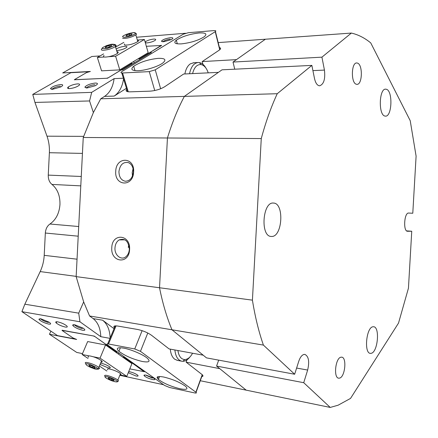 <?xml version="1.0" encoding="UTF-8"?>
<svg xmlns="http://www.w3.org/2000/svg" width="438" height="438" viewBox="0 0 438 438"><rect width="100%" height="100%" fill="white"/><g stroke="black" fill="none" stroke-linecap="round" stroke-linejoin="round"><path stroke-width="0.66" d="M111.789 247.678C112.057 232.682 130.732 234.308 129.582 249.523C129.139 264.804 110.507 262.565 111.789 247.678M129.341 249.299C128.537 241.119 125.12 237.993 119.103 239.92C116.645 241.562 115.271 244.196 114.986 247.815C114.34 255.31 121.523 260.955 126.193 256.476C128.077 254.73 129.128 252.337 129.341 249.299M115.742 171.318C116.01 156.306 134.778 156.667 133.623 171.959C133.185 187.261 114.46 186.287 115.742 171.318M133.371 172.024C133.376 167.234 131.679 164.086 128.285 162.569C123.116 161.775 120.001 164.754 118.939 171.504C119.037 177.067 121.167 180.314 125.328 181.239C129.883 181.053 132.566 177.976 133.371 172.024M48.623 324.076C43.827 322.817 40.581 321.207 38.878 319.247L40.854 318.793L49.078 322.154C51.295 323.77 51.142 324.41 48.623 324.076M40.619 318.755L40.915 319.094C42.858 320.616 45.344 321.744 48.377 322.467M82.574 330.241C77.745 328.998 74.465 327.383 72.735 325.396C72.549 324.766 73.288 324.585 74.942 324.854L83.094 328.122C85.569 329.896 85.399 330.602 82.574 330.241M74.465 324.782L74.854 325.242C76.809 326.759 79.3 327.876 82.339 328.582M152.468 379.532C148.241 378.399 145.421 377.069 144.003 375.541C143.817 374.977 144.595 374.868 146.336 375.207L153.656 378.142C155.567 379.532 155.172 379.998 152.468 379.532M145.63 375.081L152.287 378.065M52.412 89.341L50.458 88.64C52.095 86.636 55.517 85.268 60.729 84.534C63.373 84.583 63.362 85.399 60.69 86.981L52.412 89.341M60.324 86.138C57.192 86.478 54.586 87.37 52.494 88.81L52.067 89.347M87.042 87.994L84.852 87.167C86.527 85.125 89.993 83.751 95.249 83.05C98.205 83.121 98.194 84.019 95.205 85.749L87.042 87.994M94.838 84.704C91.712 85.021 89.095 85.897 86.992 87.332L86.472 87.994M163.889 41.692C162.224 41.796 161.447 41.572 161.556 41.024C162.963 39.475 165.942 38.369 170.502 37.706C173.344 37.624 173.618 38.265 171.318 39.628L163.889 41.692M170.163 39.179C167.311 39.529 165.033 40.263 163.33 41.386L163.013 41.72M145.339 42.809L147.086 42.908C150.508 42.481 153.24 41.594 155.287 40.241C156.218 39.365 155.638 38.982 153.552 39.092C150.13 39.524 147.403 40.416 145.367 41.763L145.109 42.01M77.586 83.882C73.83 84.282 70.693 85.339 68.175 87.058C67.074 88.098 67.545 88.613 69.587 88.596C73.338 88.208 76.48 87.151 79.015 85.432C80.138 84.37 79.661 83.855 77.586 83.882M57.75 321.864C55.719 321.558 55.215 321.935 56.234 322.998C58.572 324.821 61.566 326.162 65.207 327.027C67.271 327.345 67.786 326.962 66.751 325.888C64.391 324.06 61.397 322.718 57.75 321.864M128.274 372.694L135.895 375.957C137.954 376.346 138.556 376.1 137.707 375.213C135.813 373.778 133.207 372.639 129.889 371.796L128.701 371.621M59.962 204.524C59.272 213.328 55.938 219.827 49.959 224.015C47.216 225.931 45.672 228.937 45.338 233.027L44.211 255.343C43.904 261.064 42.563 266.479 40.187 271.587L24.851 304.196L78.714 313.165L83.663 301.908L76.152 276.624L159.531 287.755L167.436 137.992C172.15 122.635 177.79 108.766 184.36 96.387L100.745 98.791L104.583 96.376C109.79 92.834 112.966 86.921 114.099 78.637L91.684 92.363L89.571 100.954L34.947 102.432L47.003 136.185C48.859 141.458 49.653 146.971 49.385 152.72L48.257 175.107C48.18 179.219 49.417 182.323 51.958 184.42C57.498 188.997 60.165 195.698 59.962 204.524M128.739 244.782L128.296 247.448M133.086 168.674L132.194 172.632L132.495 175.994M126.746 89.27C125.301 90.994 126.396 91.854 130.042 91.838L149.993 91.159C155.539 90.726 160.45 89.237 164.737 86.702L183.659 74.017L218.403 72.369L184.36 96.387L222.011 69.823L311.861 65.393L277.238 93.716C271.084 107.031 265.762 121.978 261.267 138.556L83.253 137.488L93.371 112.571L89.571 100.954M110.004 338.377L100.773 336.674C100.494 328.44 97.953 322.412 93.146 318.596L89.582 315.979L171.964 329.776C166.747 317.216 162.602 303.211 159.531 287.755L252.419 300.156C255.086 316.745 258.748 331.725 263.408 345.089L171.964 329.776L203.194 355.185L169.068 348.905L151.63 335.355C147.65 332.573 142.941 330.602 137.51 329.453L117.866 326.069C114.236 325.543 113.081 326.14 114.395 327.859M201.765 376.631C203.243 376.456 203.363 375.782 202.121 374.61L186.139 362.166L219.723 368.632L246.189 390.159L200.275 380.726M218.19 42.601L265.39 39.223L236.454 59.634L202.203 61.583L219.602 49.894C220.976 48.738 220.911 47.95 219.411 47.518M123.571 78.835C122.339 86.883 119.207 92.632 114.176 96.081L126.445 88.273M202.203 61.583L202.898 64.282M114.05 328.697L102.596 320.194C107.288 323.95 109.807 329.891 110.157 338.01M187.004 359.85L186.139 362.166M93.371 112.571L100.745 98.791M175.233 41.216L176.421 40.493M158.895 378.235L157.237 377.047M78.714 313.165L79.94 321.782L21.9 311.67L57.526 335.618L74.433 338.848L73.299 338.07M100.773 336.674L79.94 321.782M89.582 315.979L83.663 301.908M86.817 72.511L88.076 71.777L70.863 72.697L32.757 94.411L91.684 92.363M123.379 78.21L114.099 78.637M177.242 43.532L176.262 43.603M185.537 33.266L136.979 37.214M161.408 45.273L149.944 52.527L151.466 52.423L122.645 69.927L121.096 70.009L107.54 78.227L74.312 79.782L74.827 79.486M120.308 375.415L163.56 384.723M62.076 330.389L94.258 336.099L106.856 345.035L107.918 345.232M134.674 364.224L133.634 364.016L144.244 371.813M149.944 52.527L150.146 53.228M76.152 276.624L83.253 137.488M133.798 363.606L133.634 364.016M88.076 71.777L88.186 72.106M21.9 311.67L24.851 304.196M34.947 102.432L32.757 94.411M208.214 72.85C206.856 68.706 204.836 66.056 202.159 64.884L201.058 64.578C197.012 64.287 194.187 67.288 192.594 73.589M189.534 73.737C191.028 66.636 193.99 62.886 198.409 62.486L200.67 62.924C202.684 63.751 204.426 65.448 205.882 68.01M177.905 350.531C178.808 356.291 181.102 359.297 184.792 359.549C187.776 359.368 190.366 357.26 192.572 353.231M190.01 356.882C187.803 359.735 185.427 361.213 182.876 361.312L181.901 361.24C177.927 360.299 175.583 356.543 174.871 349.973M184.874 73.956C185.789 69.133 187.606 65.76 190.333 63.844L193.782 62.749M158.178 58.358C148.329 59.426 140.171 62.065 133.71 66.264C130.212 69.33 131.745 70.814 138.309 70.715C145.942 70.408 158.545 66.395 162.958 62.886C166.621 59.667 165.027 58.155 158.178 58.358M198.983 32.97C189.605 34.109 182.055 36.513 176.333 40.176C173.245 42.897 174.959 44.128 181.474 43.866C190.848 42.776 198.458 40.395 204.305 36.715C207.513 33.874 205.74 32.626 198.983 32.97M122.536 72.982L149.265 71.624L155.238 69.834L215.436 31.52C216.235 30.813 215.775 30.507 214.045 30.594L188.439 32.686L183.166 34.246L121.446 71.859C120.57 72.631 120.937 73.009 122.536 72.982L128.257 91.783M177.357 360.37L174.625 359.16C172.167 357.167 170.727 353.822 170.294 349.13M142.257 361.47C149.013 362.62 150.721 361.564 147.376 358.289C143.341 354.687 131.329 349.508 123.85 348.161C117.351 347.137 115.709 348.183 118.917 351.309C124.907 355.782 132.687 359.165 142.257 361.47M180.007 388.758C186.643 390.017 188.504 389.212 185.592 386.338C180.182 382.396 172.922 379.303 163.817 377.052C157.401 375.903 155.599 376.707 158.419 379.467C163.719 383.37 170.913 386.469 180.007 388.758M134.745 348.96L108.498 343.983C106.91 343.731 106.522 344 107.326 344.788L164.546 385.424L169.588 387.499L194.609 392.913C196.306 393.236 196.788 393.039 196.065 392.328L140.461 351.331L134.745 348.96L142.12 330.657M303.726 382.702L330.23 407.433L246.189 390.159L216.575 366.069L303.726 382.702L307.651 370.055C309.611 361.558 308.686 356.34 304.881 354.402L303.863 354.462C301.771 355.136 300.057 357.446 298.721 361.399L294.659 374.244L206.495 357.873L171.964 329.776C166.747 317.216 162.602 303.211 159.531 287.755L167.436 137.992C172.15 122.635 177.79 108.766 184.36 96.387L277.238 93.716M339.664 378.093C345.122 376.8 347 357.364 341.706 357.156L340.846 357.222C335.393 358.169 333.345 377.989 338.694 378.186L339.664 378.093M356.308 84.233L356.915 84.337C362.407 84.977 362.982 64.671 357.507 63.105L356.784 62.968C351.249 62.311 350.8 83.034 356.308 84.233M371.315 353.291C377.868 351.977 380.047 326.901 373.63 326.748L372.831 326.792C366.283 327.547 363.863 353.252 370.345 353.367L371.315 353.291M384.903 116.043L385.429 116.125C392.026 116.984 393.017 90.912 386.431 89.286L385.741 89.16C379.073 88.257 378.257 115.002 384.903 116.043M271.615 236.465C282.466 237.024 284.448 203.172 273.564 203.068L273.454 203.062C262.57 201.573 260.167 236.411 271.155 236.449L271.615 236.465M330.23 407.433L338.131 405.199L350.537 398.41L398.525 323.074L408.446 288.182L411.747 231.242L406.606 230.881M407.395 231.253L407.482 231.264C403.02 231.379 404.241 212.397 408.654 213.06L412.788 213.229L416.1 156.114L410.22 120.696L370.756 42.929C364.712 37.942 358.251 34.657 351.375 33.069L265.39 39.223L233.016 62.059L321.925 57.159L351.375 33.069M311.861 65.393L314.5 78.511C315.552 83.1 317.243 85.53 319.576 85.81C323.813 84.342 325.439 79.103 324.443 70.091L321.925 57.159M261.267 138.556L252.419 300.156M263.408 345.089L294.659 374.244M407.597 231.264L411.747 231.242M216.575 366.069L218.693 360.135M234.746 69.193L233.016 62.059M100.05 364.449L108.093 367.827C110.239 368.227 110.809 367.936 109.812 366.962C107.666 365.391 104.852 364.164 101.364 363.283L100.587 363.151M88.049 358.443L82.13 354.484L87.671 341.558L105.542 344.974L131.909 363.628L126.796 376.373L120.472 375.016M106.85 371.019L99.388 366.026M82.13 354.484L88.804 355.842M93.223 356.746L100.034 358.131L126.796 376.373M105.542 344.974L100.034 358.131M88.569 357.216C87.074 355.508 88.821 355.415 93.803 356.937C97.302 358.18 99.886 359.472 101.561 360.813C102.607 361.772 102.415 362.237 100.986 362.199M88.832 365.111L91.328 365.604L94.422 367.028L94.997 367.953L92.506 367.455L89.429 366.042L88.832 365.111M92.966 366.36L92.506 367.455M89.746 365.292L89.429 366.042M107.387 369.716L107.726 368.884C109.73 368.429 118.331 371.648 120.477 373.658L121.085 374.6L119.963 374.933M113.688 379.795L114.072 380.606L111.531 380.047L108.613 378.684L108.213 377.868L110.754 378.421L113.688 379.795M111.964 378.985L111.531 380.047M108.887 378.01L108.613 378.684M116.601 50.48L117.532 50.463C121.129 50.025 124.08 49.067 126.39 47.594C127.474 46.631 126.927 46.204 124.759 46.302C121.403 46.702 118.534 47.605 116.152 49.007M137.8 40.022L144.392 39.502L148.175 52.697L119.777 69.872L115.621 56.256L108.673 56.716M104.167 57.011L97.362 57.46L103.598 53.907M119.777 69.872L101.578 70.852L97.362 57.46M115.572 47.085L123.844 42.377M144.392 39.502L115.621 56.256M137.34 40.017L137.822 40.099C138.715 40.356 138.704 40.849 137.795 41.588C133.349 44.085 128.964 45.24 124.638 45.043L124.304 43.926M129.341 34.115L132.03 33.846L131.707 34.701L128.684 35.823L125.991 36.086L126.33 35.232L129.341 34.115L129.73 35.434M126.566 36.031L126.33 35.232M116.957 51.657C118.446 51.843 118.616 52.412 117.477 53.365C115.752 54.597 113.135 55.642 109.615 56.513C104.266 57.531 102.415 57.159 104.063 55.385M111.044 46.379L107.852 47.539L105.202 47.737L105.75 46.784L108.931 45.634L111.575 45.426L111.044 46.379M106.029 47.676L105.75 46.784M109.347 46.992L108.931 45.634M118.84 352.99L118.397 354.068M50.874 331.15L49.472 334.265L76.666 339.461L72.982 337.939L62.048 330.46L62.169 330.17M49.472 334.265L76.727 352.437L82.503 353.608M94.734 336.439L116.968 352.289L115.462 351.993M117.17 351.802L116.968 352.289M124.189 356.784L123.992 357.266L144.392 371.638M129.801 368.884L144.37 371.703M93.644 335.99L62.141 330.236M94.701 336.504L93.617 336.055M122.492 356.965L123.992 357.266M74.898 79.754L74.81 79.415L86.532 72.593L90.37 71.454L62.689 72.938L91.871 56.48L100.045 55.933M161.545 45.497L139.558 58.741L138.03 58.834M139.788 59.519L139.558 58.741M132.227 64.107L131.997 63.324L108.049 77.915M74.876 79.689L106.916 78.254M106.894 78.183L108.027 77.844M161.523 45.432L146.341 46.302M130.458 63.411L131.997 63.324M134.165 62.93L133.727 61.44M114.176 96.081L104.583 96.376M93.146 318.596L102.596 320.194M49.385 152.72L82.443 153.399M48.257 175.107L81.265 176.481M78.216 236.191L45.338 233.027M44.211 255.343L77.039 259.197M47.003 136.185L83.636 136.366M40.187 271.587L76.163 276.378M49.959 224.015L78.709 226.528M80.784 185.865L51.958 184.42M154.74 90.529L149.265 71.624M219.728 49.784L215.228 31.662M155.238 69.834L160.647 88.755M116.059 325.867L108.498 343.983M147.781 333.006L140.461 351.331M195.879 392.18L202.225 374.709M296.614 368.057L307.651 370.055M312.913 70.611L324.443 70.091M93.031 368.281C100.187 369.831 99.437 368.654 90.792 364.755C82.798 361.963 85.29 365.703 93.031 368.281M85.793 363.743C84.282 362.067 86.023 362.002 91.016 363.54C94.526 364.788 97.127 366.08 98.813 367.4C99.716 368.188 99.716 368.632 98.818 368.736M105.553 376.62C102.328 376.894 113.924 382.303 116.711 381.837C120.1 381.635 108.306 376.105 105.553 376.62M105.153 376.505L104.545 375.689L105.082 375.306C107.069 374.89 115.703 378.12 117.871 380.091L118.495 380.929L117.849 381.317M123.242 37.104C126.286 38.068 138.446 33.54 134.751 32.839C131.685 31.925 119.722 36.349 123.242 37.104M136.01 33.502L136.557 34.044L135.857 34.92C131.378 37.383 126.976 38.544 122.651 38.385M109.412 44.78C100.505 47.895 99.82 49.105 107.359 48.41C116.3 45.262 116.979 44.052 109.412 44.78M114.882 44.884C116.388 45.048 116.557 45.601 115.402 46.543C113.666 47.753 111.033 48.793 107.507 49.669C102.142 50.704 100.291 50.354 101.955 48.618L101.972 48.574M40.197 318.7L38.878 319.247M74.214 324.755L72.735 325.396M145.088 375.021L144.003 375.541M51.815 89.341L50.458 88.64M86.39 87.994L84.852 87.167M162.701 41.709L161.556 41.024M145.69 42.891L145.367 41.763M68.684 88.575L68.175 87.058M56.792 321.749L56.234 322.998M163.423 41.72L163.33 41.386M87.206 87.983L86.992 87.332M52.675 89.325L52.494 88.81M75.018 324.87L74.854 325.242M124.939 239.827L119.103 239.92M125.607 181.261L125.328 181.239M193.174 62.782L197.812 62.519M201.058 64.578L199.41 62.568M177.018 360.304L181.562 361.175M184.792 359.549L182.876 361.312M135.013 70.655L133.71 66.264M177.319 43.816L176.333 40.176M121.786 72.971L127.474 91.651M215.436 31.52L219.931 49.609M107.704 343.879L115.227 325.877M196.065 392.328L202.4 374.879M159.563 376.499L158.419 379.467M120.39 347.728L118.917 351.309M93.091 368.32C94.559 369.064 96.393 369.327 98.594 369.114L98.813 367.4L101.561 360.813M93.053 368.309L89.188 366.699M108.268 379.264C112.018 381.016 114.931 381.898 117.006 381.914C117.91 381.728 118.2 381.12 117.871 380.091L120.477 373.658M137.795 41.588L135.857 34.92C136.426 34.148 136.174 33.441 135.101 32.79C134.187 32.281 131.252 32.812 126.297 34.372M109.429 44.758L105.848 45.853M117.477 53.365L115.402 46.543L115.44 44.703C113.36 44.052 111.372 44.068 109.478 44.747"/></g></svg>
